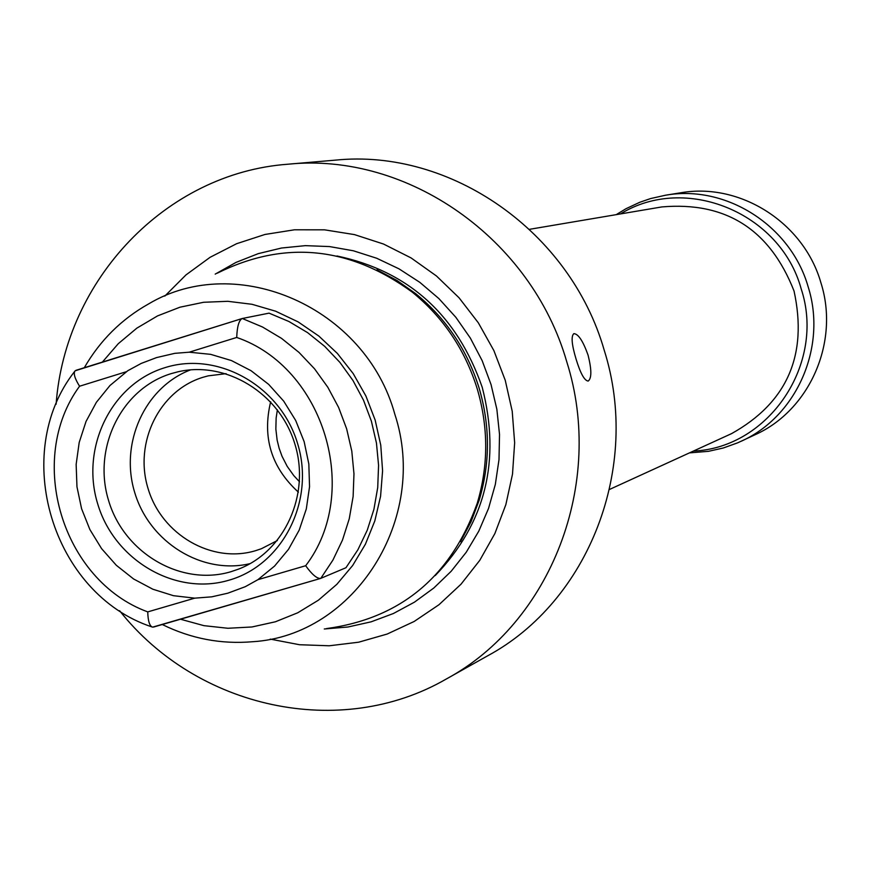 <?xml version="1.0" encoding="UTF-8"?>
<svg xmlns="http://www.w3.org/2000/svg" width="870" height="870" viewBox="0 0 870 870"><rect width="100%" height="100%" fill="white"/><g stroke="black" fill="none" stroke-linecap="round" stroke-linejoin="round"><path stroke-width="1.3" d="M741.186 441.253C796.8 416.425 827.305 346.804 808.132 286.741C790.754 225.624 725.961 184.407 665.539 195.217L680.601 192.814C740.076 182.167 803.836 222.698 820.921 282.793C839.778 341.866 809.742 410.335 754.997 434.782L737.695 442.819L723.329 447.985L708.452 451.323L689.464 452.889M665.539 195.217L650.64 198.556L639.809 202.264L625.998 208.713L616.221 214.651M620.495 213.933C685.255 173.782 780.423 212.519 801.183 288.862C825.934 363.464 769.036 447.898 693.412 451.084M529.558 229.31L661.852 206.929C725.819 201.405 769.874 229.43 794.038 291.015C807.958 355.09 787.122 402.636 731.55 433.63L609.533 489.44M604.215 350.197C641.244 467.005 588.892 601.279 487.678 655.795L446.245 679.035C551.036 622.605 605.237 483.176 566.761 361.768C531.374 238.347 407.312 151.88 287.959 164.212L335.287 160.145C450.573 148.259 570.176 231.442 604.215 350.197M119.603 610.718C196.946 708.582 340.29 740.283 446.245 679.035M588.087 355.178C591.72 369.739 591.741 378.374 588.174 381.071C584.444 380.679 580.388 373.295 576.016 358.908C571.688 344.476 570.981 336.048 573.874 333.634C578.332 333.895 583.063 341.073 588.087 355.178M56.115 404.235C65.13 279.825 165.887 173.065 287.959 164.212M164.8 296.104L185.984 274.909L210.094 257.302L236.607 243.709L264.958 234.465L294.495 229.789L324.553 229.832L354.471 234.606L383.529 244.035L411.075 257.922L436.446 275.975L459.045 297.779L478.337 322.824L493.866 350.556L505.252 380.31L512.212 411.227L514.649 442.754L512.506 474.128L505.851 504.643L494.856 533.593L479.783 560.323L461.002 584.216L438.948 604.748L414.153 621.474L387.183 634.045L358.657 642.201L329.23 645.779L299.541 644.735L270.255 639.113M376.938 269.82L396.959 280.466L415.632 293.625C446.06 318.453 467.233 349.979 479.152 388.205C490.191 425.93 490.201 463.286 479.152 500.239L477.238 503.251C488.516 465.504 488.516 427.355 477.228 388.814C465.058 349.773 443.439 317.572 412.358 292.211C349.294 246.264 284.251 239.935 217.25 273.202M460.524 541.673L471.094 521.619L479.152 500.239M326.511 628.586C400.635 618.472 450.877 576.69 477.238 503.251M269.058 313.146L288.916 321.498L307.599 332.644L324.717 346.369L339.942 362.431L352.959 380.484L363.508 400.2L371.392 421.189L376.449 443.026L378.57 465.287L377.721 487.526L373.926 509.298L367.26 530.2L357.874 549.807L345.955 567.729L320.628 578.419L152.565 627.15C149.596 626.128 147.987 621.049 147.748 611.893L194.728 598.158L173.456 595.689L152.848 589.218L133.599 578.974L116.319 565.293L101.594 548.644L89.893 529.58L81.584 508.732L76.962 486.776L76.147 464.417L79.203 442.417L86.021 421.482L96.385 402.299L109.957 385.53L127.825 370.696L141.223 363.421L156.589 357.581L174.794 353.34L189.203 352.198L236.716 337.451C237.118 326.598 238.935 320.29 242.154 318.529L269.058 313.146M147.748 611.893C62.248 580.638 25.643 459.512 79.572 386.226C74.7 378.45 73.221 373.306 75.124 370.794L241.914 318.616M320.356 578.496L153.522 627.074M189.203 352.198L210.627 354.34L231.485 360.582L251.06 370.707L268.678 384.388L283.729 401.168L295.691 420.482L304.152 441.655L308.828 463.982L309.546 486.678L306.305 508.972L299.204 530.102L288.503 549.34L274.583 566.055L257.911 579.681L305.664 565.728C312.004 574.515 316.995 578.757 320.628 578.419M164.832 367.695C111.36 383.877 80.279 447.604 97.69 503.85C114.329 560.323 175.512 596.233 229.017 580.181C282.761 564.978 315.321 500.826 297.605 443.602C280.684 386.139 218.033 350.664 164.832 367.695M257.911 579.681L245.275 586.695L227.766 593.209L211.725 596.842L194.728 598.158M171.238 373.611L177.828 371.838C225.95 360.43 279.542 393.153 294.821 443.841C310.655 494.367 284.707 551.536 238.489 569.143L231.061 571.677C181.188 586.674 124.105 553.222 108.587 500.544C92.34 448.083 121.376 388.662 171.238 373.611M190.617 369.837C144.627 387.27 119.364 443.613 134.872 493.018C149.803 542.608 202.362 575.026 250.19 563.608M277.389 540.509L261.413 548.72L255.53 550.699C211.78 563.912 161.635 534.658 148.041 488.483C133.795 442.493 159.373 390.412 203.134 377.243L208.256 375.851L226.102 373.665M270.657 401.82C262.087 437.425 271.342 467.549 298.432 492.181M299.508 481.784L293.766 475.585L287.209 466.374L282.032 456.271L279.129 448.257L277.138 440.144L275.855 429.095L276.138 418.013L277.378 409.824M215.194 274.126L236.02 262.403L258.238 253.648L281.488 248.026L305.37 245.644L329.48 246.569L353.394 250.788L376.699 258.249L398.982 268.83L419.851 282.358L438.915 298.617L455.858 317.311L470.365 338.115L482.165 360.669L491.061 384.583L496.857 409.27L499.521 434.434L498.999 459.632L495.324 484.438L488.548 508.406L478.804 531.124L466.276 552.189L451.182 571.264L433.804 588.022L414.435 602.17L393.425 613.502L371.142 621.822L347.967 626.998L324.292 628.988M435.239 575.559C485.449 523.435 501.109 460.665 482.208 387.259C456.978 314.897 408.574 271.135 336.984 255.987M84.292 367.727C100.115 340.344 121.604 319.051 148.748 303.837C237.129 251.212 365.53 307.371 394.795 414.109C429.236 518.52 354.634 635.611 252.637 641.723C221.187 644.42 191.074 638.689 162.288 624.529M180.492 619.222L203.928 625.66L227.929 628.27L251.952 626.976L275.409 621.778L297.736 612.784L318.376 600.213L336.842 584.325L352.654 565.511L365.411 544.207L374.807 520.945L380.581 496.281L382.582 470.822L380.766 445.201L375.155 420.058L365.889 395.97L353.198 373.589L337.397 353.459L318.877 336.092L298.127 321.889L275.649 311.21L252.017 304.293L227.799 301.303L203.591 302.281L179.981 307.197L157.557 315.897L136.818 328.164L118.276 343.693L102.366 362.094M242.295 318.496L262.544 327.022L281.586 338.408L299.03 352.437L314.559 368.826L327.827 387.27L338.593 407.399L346.641 428.812L351.795 451.106L353.97 473.824L353.122 496.52L349.262 518.748L342.486 540.074L332.927 560.073L320.791 578.365M305.664 565.728C361.876 492.474 324.118 367.423 236.716 337.451M79.572 386.226L126.324 371.718M415.632 293.625L412.358 292.211M74.679 371.403C9.983 453.748 52.363 594.047 151.848 626.889M75.973 370.315L242.154 318.529"/></g></svg>

